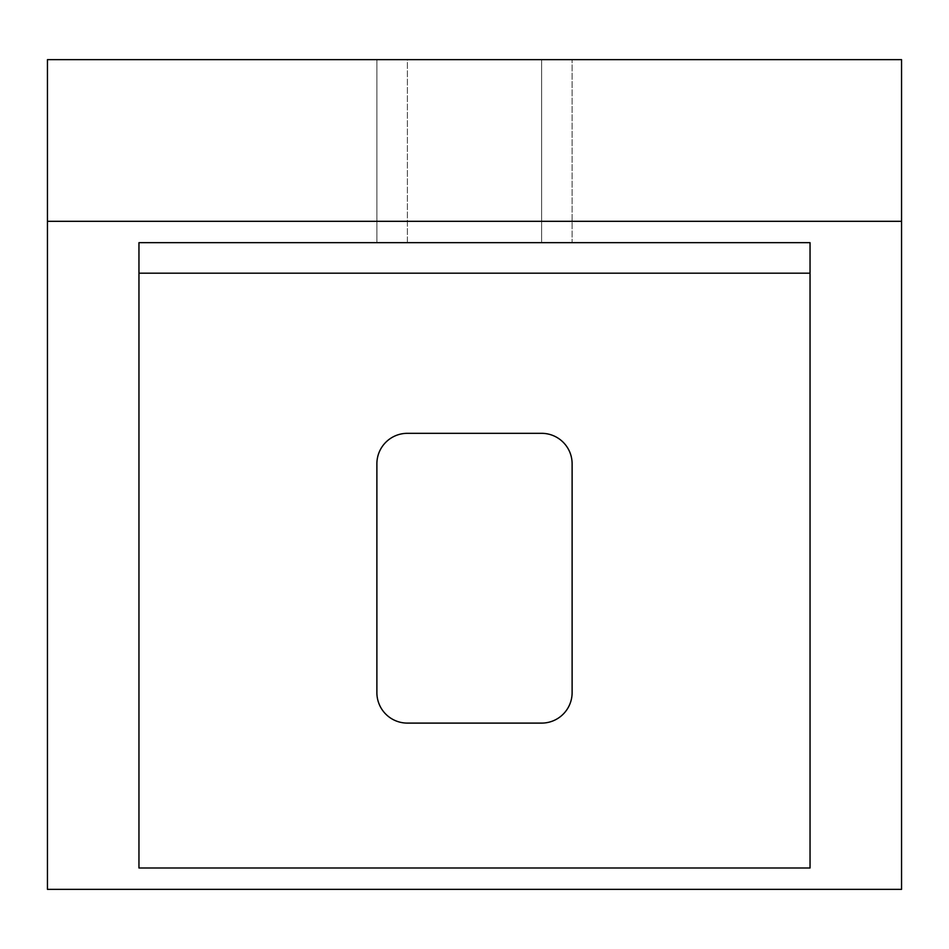 <?xml version="1.0" encoding="UTF-8"?>
<svg xmlns="http://www.w3.org/2000/svg" width="949" height="949" viewBox="0 0 949 949"><rect width="100%" height="100%" fill="white"/><g stroke="black" fill="none" stroke-linecap="round" stroke-linejoin="round"><path stroke-width="0.71" stroke-dasharray="4.75 3.56" d="M572.117 692.604A30.498 30.498 0 0 1 541.606 723.102L407.394 723.102A30.498 30.498 0 0 1 376.883 692.604L376.883 463.824A30.498 30.498 0 0 1 407.394 433.325L541.606 433.325A30.498 30.498 0 0 1 572.117 463.824L572.117 692.604M376.883 59.657L407.394 59.657L376.883 59.657L376.883 242.671L407.394 242.671L376.883 242.671L376.883 59.657M407.394 59.657L572.117 59.657L407.394 59.657L407.394 242.671L541.606 242.671L407.394 242.671L407.394 59.657M47.45 59.657L901.55 59.657L901.55 889.343L47.45 889.343L47.45 59.657M810.043 867.991L810.043 242.671L138.957 242.671L138.957 867.991M572.117 242.671L541.606 242.671L572.117 242.671L572.117 59.657L572.117 242.671M541.606 242.671L541.606 59.657L541.606 242.671"/><path stroke-width="1.42" d="M541.606 723.102A30.498 30.498 0 0 0 572.117 692.604L572.117 463.824A30.498 30.498 0 0 0 541.606 433.325L407.394 433.325A30.498 30.498 0 0 0 376.883 463.824L376.883 692.604A30.498 30.498 0 0 0 407.394 723.102L541.606 723.102M47.45 59.657L901.55 59.657L901.55 889.343L47.45 889.343L47.45 59.657M138.957 867.991L138.957 242.671L810.043 242.671L810.043 867.991L138.957 867.991M901.55 221.319L47.45 221.319M138.957 273.182L810.043 273.182"/></g></svg>
